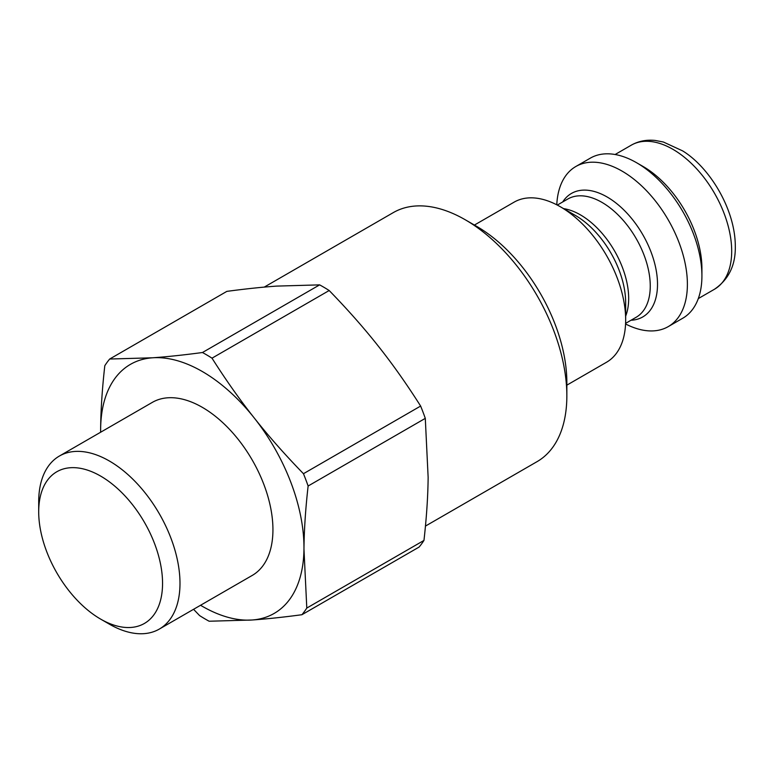 <?xml version="1.0" encoding="UTF-8"?>
<svg xmlns="http://www.w3.org/2000/svg" width="774" height="774" viewBox="0 0 774 774"><rect width="100%" height="100%" fill="white"/><g stroke="black" fill="none" stroke-linecap="round" stroke-linejoin="round"><path stroke-width="1.16" d="M625.566 323.967A92.425 53.367 -120 0 0 668.252 326.609A92.425 53.367 -120 0 0 687.389 284.3A92.425 53.367 -120 0 0 647.045 191.284A92.425 53.367 -120 0 0 575.817 166.516A92.425 53.367 -120 0 0 556.777 204.8M668.252 326.609L682.774 318.22A92.425 53.367 -120 0 0 701.921 275.912A92.425 53.367 -120 0 0 636.557 162.714A92.425 53.367 -120 0 0 590.349 158.128L575.817 166.516M636.557 162.714L643.097 166.487A83.186 48.027 -120 0 1 701.921 268.365L701.921 275.912M264.253 287.106L393.289 212.608A143.78 83.011 60 0 1 465.184 219.729A143.78 83.011 60 0 1 566.849 395.824A143.78 83.011 60 0 1 537.069 461.643L425.448 526.088M566.849 395.824L566.849 382.404A127.342 73.52 -120 0 0 476.794 226.434L465.184 219.729M566.849 385.152L606.526 362.251A92.425 53.367 -120 0 0 625.663 319.933A92.425 53.367 -120 0 0 560.308 206.735A92.425 53.367 -120 0 0 514.091 202.159L474.414 225.06M560.308 206.735L575.246 215.356A71.305 41.167 60 0 1 625.663 302.682L625.663 319.933M212.008 358.168L329.182 290.521C347.719 309.6 364.128 328.176 378.409 346.268C392.737 364.322 406.805 384.252 420.63 406.06L303.456 473.707C284.919 454.628 268.51 436.043 254.23 417.96C239.901 399.897 225.834 379.966 212.008 358.168A162.269 93.683 60 0 0 202.459 352.518C183.69 355.024 167.058 356.785 152.575 357.791A143.78 83.011 60 0 1 254.23 417.96A143.78 83.011 60 0 1 303.959 549.066A143.78 83.011 60 0 1 252.024 620.003A143.78 83.011 60 0 1 200.553 605.268M100.649 432.221A143.78 83.011 60 0 1 100.639 428.738A143.78 83.011 60 0 1 152.575 357.791L109.685 359.03L226.859 291.372C245.629 288.866 262.26 287.106 276.753 286.099L319.633 284.871A162.269 93.683 60 0 1 329.182 290.521M319.633 284.871L202.459 352.518M59.395 456.041L152.343 402.374A99.904 57.682 60 0 1 229.743 429.58A99.904 57.682 60 0 1 272.932 530.703A99.904 57.682 60 0 1 252.247 575.421L159.299 629.088A99.904 57.682 -120 0 0 179.984 584.37A99.904 57.682 -120 0 0 136.785 483.237A99.904 57.682 -120 0 0 59.395 456.041A99.904 57.682 -120 0 0 38.7 501.775L38.7 511.837A87.578 50.562 60 0 1 101.017 476.31A87.578 50.562 60 0 1 162.55 584.244A87.578 50.562 60 0 1 100.63 619.103A87.578 50.562 60 0 1 38.7 511.837M428.138 477.364C427.945 496.444 426.561 517.458 423.968 540.416L306.794 608.064L303.959 549.066C304.143 529.987 305.537 508.963 308.12 486.014L425.294 418.366L428.138 477.364M100.61 432.24L100.639 428.738C100.823 409.659 102.216 388.635 104.809 365.686A162.269 93.683 60 0 1 109.685 359.03M193.558 609.302L199.586 615.582A162.269 93.683 60 0 0 209.135 621.232L252.024 620.003C266.517 618.997 283.149 617.236 301.918 614.72L419.092 547.073A162.269 93.683 60 0 0 423.968 540.416M306.794 608.064A162.269 93.683 60 0 1 301.918 614.72M303.456 473.707A162.269 93.683 60 0 1 308.12 486.014M420.63 406.06A162.269 93.683 60 0 1 425.294 418.366M100.63 619.103L109.347 624.134A99.904 57.682 -120 0 0 159.299 629.088M615.107 154.51L631.274 145.173A83.186 48.027 60 0 1 695.381 167.465A83.186 48.027 60 0 1 731.691 251.173A83.186 48.027 60 0 1 714.46 289.253L698.293 298.59M630.994 320.252A71.305 41.167 -120 0 0 657.513 284.3A71.305 41.167 -120 0 0 619.423 205.855A71.305 41.167 -120 0 0 562.708 201.956M557.299 205.081L567.816 199.005A68.296 39.426 60 0 1 620.438 217.3A68.296 39.426 60 0 1 650.257 286.032A68.296 39.426 60 0 1 636.112 317.301L625.595 323.368M625.663 316.131A68.296 39.426 -120 0 0 628.672 298.493A68.296 39.426 -120 0 0 563.607 208.632M631.274 145.173C638.502 141.091 646.503 139.523 655.288 140.462L663.395 142.019L682.62 150.882C709.526 167.29 735.31 209.309 735.3 246.142C735.706 265.076 728.76 279.443 714.46 289.253"/></g></svg>
